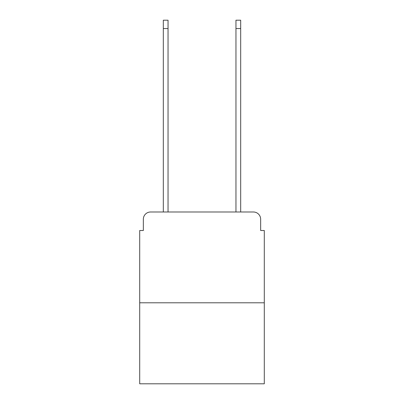 <?xml version="1.0" encoding="UTF-8"?>
<svg xmlns="http://www.w3.org/2000/svg" width="404" height="404" viewBox="0 0 404 404"><rect width="100%" height="100%" fill="white"/><g stroke="black" fill="none" stroke-linecap="round" stroke-linejoin="round"><path stroke-width="0.61" d="M143.339 219.256L143.339 230.512L143.339 219.256A7.267 7.267 0 0 1 150.601 211.989L163.317 211.989L163.317 20.2L168.039 20.2L168.039 211.989L173.669 211.989M264.297 302.798L139.703 302.798L139.703 383.8L264.297 383.8L264.297 230.512L260.661 230.512L260.661 219.256A7.267 7.267 0 0 0 253.399 211.989L150.601 211.989M139.703 302.798L139.703 230.512L143.339 230.512M230.331 211.989L235.961 211.989L235.961 20.2L240.683 20.2L240.683 211.989L253.399 211.989M260.661 230.512L260.661 219.256M163.317 28.553L168.039 28.553M240.683 28.553L235.961 28.553"/></g></svg>
